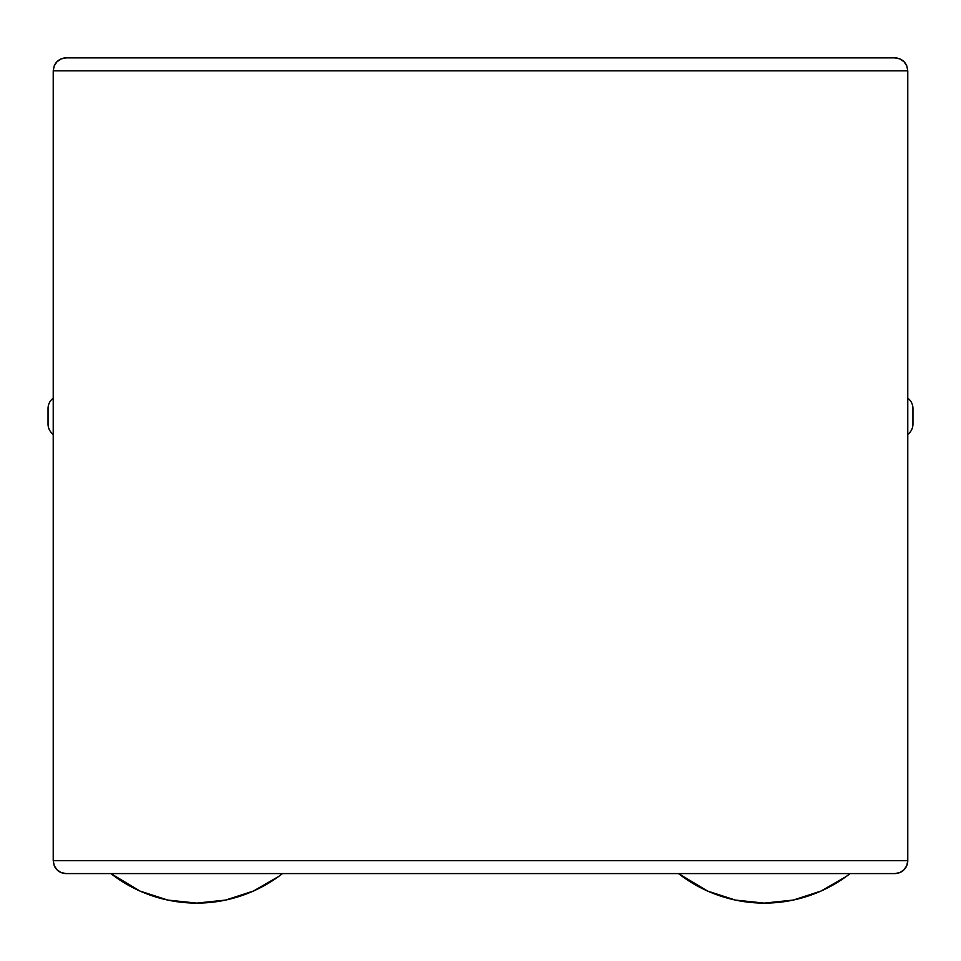 <?xml version="1.0" encoding="UTF-8"?>
<svg xmlns="http://www.w3.org/2000/svg" width="961" height="961" viewBox="0 0 961 961"><rect width="100%" height="100%" fill="white"/><g stroke="black" fill="none" stroke-linecap="round" stroke-linejoin="round"><path stroke-width="1.44" d="M53.227 860.648L907.773 860.648L906.788 865.597L903.977 869.801L899.772 872.6L894.823 873.585A12.949 12.949 0 0 0 907.773 860.648L906.788 865.597L903.977 869.801L899.772 872.6L894.823 873.585L899.772 872.6L903.977 869.801L906.788 865.597L907.773 860.648L907.773 70.838L907.773 860.648L53.227 860.648L54.212 865.597L57.023 869.801L61.228 872.6L66.177 873.585L61.228 872.6L57.023 869.801L54.212 865.597L53.227 860.648L53.227 70.838L53.227 860.648L54.212 865.597A12.949 12.949 0 0 0 66.177 873.585L894.823 873.585L66.177 873.585L61.228 872.6L57.023 869.801L54.212 865.597M53.227 70.838L907.773 70.838L906.788 65.889L903.977 61.684L899.772 58.873L894.823 57.888L66.177 57.888L61.228 58.873L57.023 61.684L54.212 65.889L53.227 70.838L54.212 65.889L57.023 61.684L61.228 58.873L66.177 57.888A12.949 12.949 0 0 0 54.212 65.889L53.227 70.838L907.773 70.838L906.788 65.889L903.977 61.684L899.772 58.873L894.823 57.888L66.177 57.888L61.228 58.873L57.023 61.684L54.212 65.889M48.05 424.053L48.05 408.509A12.949 12.949 0 0 1 53.227 398.154A12.949 12.949 0 0 0 48.05 408.509L48.05 424.053A12.949 12.949 0 0 0 53.227 434.408A12.949 12.949 0 0 1 48.05 424.053M912.95 408.509L912.95 424.053A12.949 12.949 0 0 1 907.773 434.408A12.949 12.949 0 0 0 912.95 424.053L912.95 408.509A12.949 12.949 0 0 0 907.773 398.154A12.949 12.949 0 0 1 912.95 408.509M282.486 873.585L278.606 876.504L282.486 873.585A139.429 139.429 0 0 1 110.899 873.585L140.006 891.063L167.707 900.061L196.693 903.112L225.667 900.061L253.38 891.063L225.667 900.061M278.606 876.504L253.38 891.063L278.606 876.504M850.101 873.585L846.233 876.504L850.101 873.585A139.429 139.429 0 0 1 678.514 873.585L707.62 891.063L735.333 900.061L764.307 903.112L793.293 900.061L820.994 891.063L793.293 900.061M846.233 876.504L820.994 891.063L846.233 876.504M906.788 65.889A12.949 12.949 0 0 0 894.823 57.888L899.772 58.873L903.977 61.684L906.788 65.889L907.773 70.838"/></g></svg>
